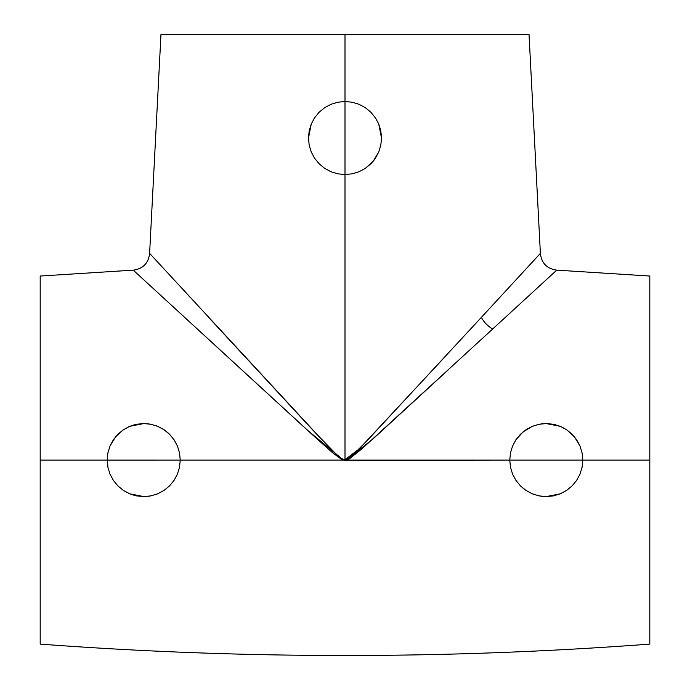 <?xml version="1.0" encoding="UTF-8"?>
<svg xmlns="http://www.w3.org/2000/svg" width="690" height="690" viewBox="0 0 690 690"><rect width="100%" height="100%" fill="white"/><g stroke="black" fill="none" stroke-linecap="round" stroke-linejoin="round"><path stroke-width="1.03" d="M107.192 460.092L180.237 460.075L179.529 467.216L177.442 474.073L174.061 480.387L177.442 474.073L179.529 467.216L180.237 460.075L179.529 467.199L177.442 474.073L174.087 480.352L169.559 485.872L164.056 490.4L157.794 493.773L150.955 495.868L143.856 496.593L129.832 493.85L123.493 490.486L117.93 485.941L113.367 480.387L109.986 474.073L107.899 467.19L107.192 460.075L107.907 467.242L110.003 474.116L113.376 480.395L117.904 485.915L123.432 490.443L129.72 493.807L134.835 495.498M164.022 490.426L169.55 485.889L164.022 490.426L157.734 493.79L150.877 495.886L143.727 496.593M510.531 467.51L509.763 460.075L582.809 460.075L582.101 467.216L580.014 474.073L576.633 480.387L580.014 474.073L582.101 467.216L582.809 460.075L582.101 467.199L580.014 474.073L576.633 480.387L572.088 485.924L566.533 490.469L560.22 493.833L546.204 496.593L539.071 495.877L532.232 493.781L525.97 490.418L520.45 485.881L515.913 480.352L512.549 474.065L510.471 467.19L509.763 460.075L510.479 467.242L512.575 474.116L515.887 480.309M526.203 490.573L532.292 493.807L539.166 495.894L546.299 496.593L553.449 495.886L560.306 493.79L566.593 490.426L572.243 485.769M520.614 486.045L524.366 489.288M524.478 489.374L525.849 490.34M337.626 102.249L345 101.499L345 34.5L529.032 34.5L345 34.5L345 101.499L352.133 102.206L358.998 104.285L365.286 107.657L370.832 112.203L375.36 117.723L378.741 124.045L380.82 130.902L381.518 138.017L380.811 145.176L378.732 151.998L375.36 158.312L378.724 152.024L380.82 145.15L381.518 138.017L380.811 145.176L378.732 151.998L373.247 161.167L365.329 168.351L359.016 171.741L352.176 173.828L345 174.536L352.159 173.828L359.033 171.732L352.176 173.828L345 174.536L337.867 173.837L330.993 171.741L337.867 173.837L344.931 174.536M370.953 163.711L372.807 161.684M372.962 161.512L374.239 159.89M374.256 159.873L375.282 158.424M365.321 168.36L370.832 163.832L365.329 168.351L359.016 171.741L365.321 168.36M210.286 319.177L241.345 352.814C305.868 422.142 343.335 464.844 345 459.868L345 101.499L345 174.536L337.867 173.837L330.993 171.741L324.68 168.36L330.976 171.741L324.68 168.36L319.151 163.815L324.593 168.3M314.718 158.424L319.168 163.832L314.631 158.295L311.259 151.998L314.562 158.191M309.18 145.15L311.268 152.016L309.189 145.176L308.482 138.017L309.18 145.15L308.482 137.689M448.448 369.685L373.618 438.348L346.544 460.075L344.784 459.859L359.214 448.905L443.748 358.127M345 174.536L345 459.868L348.528 458.634L351.486 456.375L367.218 440.548L481.37 317.383A17.25 9.807 -135 0 0 492.72 328.949L362.147 448.629L349.52 458.747L346.544 460.075L343.456 460.075L307.188 429.974L133.317 270.204M309.189 130.876L308.482 138.017L309.18 130.91L311.259 124.045L314.64 117.723L319.185 112.185L314.657 117.705L311.276 124.01L314.657 117.705M309.206 130.755L309.543 129.263M319.228 163.892L314.631 158.295L311.259 151.998L309.189 145.176M324.68 168.36L319.073 163.737M169.516 434.234L174.078 439.789L177.442 446.076L179.529 452.925L180.237 460.075L40.193 460.075L40.193 276.043L40.193 644.106C243.398 659.295 446.602 659.295 649.808 644.106L649.808 460.075L649.808 644.106L649.808 460.075L582.809 460.075L649.808 460.075L649.808 276.043L649.808 460.075L649.808 276.043L556.744 270.144L492.72 328.949A17.25 9.807 45 0 1 481.37 317.383L540.391 253.351L529.032 34.5L160.968 34.5L345 34.5L160.968 34.5L149.609 253.351L319.315 436.865L337.582 455.555L340.972 458.307L345 459.868L343.456 460.075L509.763 460.075L510.471 452.916L512.558 446.068L515.93 439.78L520.458 434.252L525.944 429.749L532.232 426.368L539.045 424.281L546.178 423.557L553.32 424.238L560.177 426.299L566.533 429.68L572.062 434.208L576.624 439.746L580.014 446.068L582.093 452.916L582.8 460.394M375.386 158.277L370.841 163.823M110.003 474.116L107.899 467.19L107.269 457.763M164.056 490.4L157.794 493.773L150.955 495.868L143.856 496.593L136.698 495.912L129.832 493.85L123.493 490.486L117.904 485.915M129.772 493.824L128.582 493.307M150.868 495.886L148.505 496.283M157.613 493.842L156.354 494.333M512.627 474.246L510.471 467.19L509.763 460.075L345 460.273L341.429 459.273L332.684 452.821L316.451 438.409L133.265 270.152C143.054 268.781 148.505 263.183 149.609 253.351M525.978 490.426L520.45 485.881L515.913 480.352L512.549 474.065M532.292 493.807L525.97 490.418M533.43 494.256L532.352 493.833M542.633 496.412L539.209 495.903M555.631 495.377L553.389 495.894M548.912 496.498L546.299 496.593M561.237 493.393L560.271 493.807M566.93 490.202L560.22 493.833L553.328 495.912L546.204 496.593L539.071 495.877L532.232 493.781M163.59 429.439L157.708 426.342L164.065 429.758L169.55 434.26L174.078 439.789L177.442 446.076L179.529 452.925L180.237 460.075L343.456 460.075L180.237 460.075L179.547 453.02M179.521 452.907L177.511 446.232M123.079 429.948L129.824 426.299L136.672 424.238L143.831 423.557L150.955 424.281L157.777 426.368L164.065 429.758L169.662 434.381M174.001 439.668L169.542 434.26M157.708 426.342L150.903 424.272M156.406 425.834L157.648 426.317M150.868 424.264L143.77 423.557M148.203 423.832L150.8 424.247M128.547 426.851L129.755 426.325M134.878 424.643L129.703 426.351L123.407 429.723L117.964 434.183M117.766 434.381L113.358 439.772L109.995 446.059L107.933 452.778M133.256 270.144L40.193 276.043L40.193 644.106L40.193 460.075L107.192 460.075L107.907 452.916L109.986 446.068L113.376 439.746L117.938 434.208L123.475 429.68L129.824 426.299L143.831 423.557L150.955 424.281L157.777 426.368M576.633 480.387L572.088 485.924L566.533 490.469M174.087 480.352L169.559 485.872M117.93 485.941L113.367 480.387L109.986 474.073M532.232 426.368L539.045 424.281L546.178 423.557L560.177 426.299L566.533 429.68L574.494 436.873L580.014 446.068L582.093 452.907L582.809 460.075L509.763 460.075L510.471 452.916L512.558 446.068L515.93 439.772L523.089 431.871L532.275 426.351L525.978 429.723L520.545 434.174M572.088 434.234L576.633 439.754L580.014 446.076L582.093 452.907L582.809 460.075L582.162 453.261M566.568 429.706L561.35 426.808M553.389 424.255L555.493 424.738M546.325 423.557L549.154 423.669M539.183 424.255L542.478 423.755M546.23 423.557L539.14 424.264L532.275 426.351M532.542 426.239L533.31 425.937M190.457 297.692L188.284 295.329M174.087 279.933L172.457 278.165M161.106 265.84L160.114 264.762M152.576 256.577L152.18 256.145M314.64 117.723L319.177 112.194L324.723 107.649L331.01 104.285L337.884 102.198L345.302 101.499M375.326 117.671L378.724 124.002L380.837 130.979M381.518 137.991L378.741 124.045M378.724 124.002L375.351 117.714L370.815 112.185L375.464 117.878M370.815 112.185L365.528 107.812M352.133 102.206L345 101.499L352.133 102.206L358.998 104.285L365.286 107.657L370.832 112.203M481.37 317.383L540.391 253.359C541.503 263.183 546.954 268.781 556.744 270.144L492.72 328.949M319.177 112.194L324.723 107.649L331.01 104.285L337.884 102.198M308.482 138.017L311.259 124.045L309.189 130.85M345 101.499L337.841 102.206L331.002 104.285L324.688 107.666M365.321 107.675L358.998 104.294L352.142 102.206M512.567 446.059L510.471 452.933L509.763 460.075M520.467 434.243L515.93 439.772M560.28 426.342L553.44 424.264M572.114 434.26L566.593 429.723M107.899 452.933L107.192 460.075L107.907 452.916L109.986 446.068L115.515 436.873L123.475 429.68M169.447 434.165L167.316 432.207M167.273 432.173L165.678 430.896M165.522 430.784L164.16 429.818M177.442 446.076L174.061 439.754"/></g></svg>
